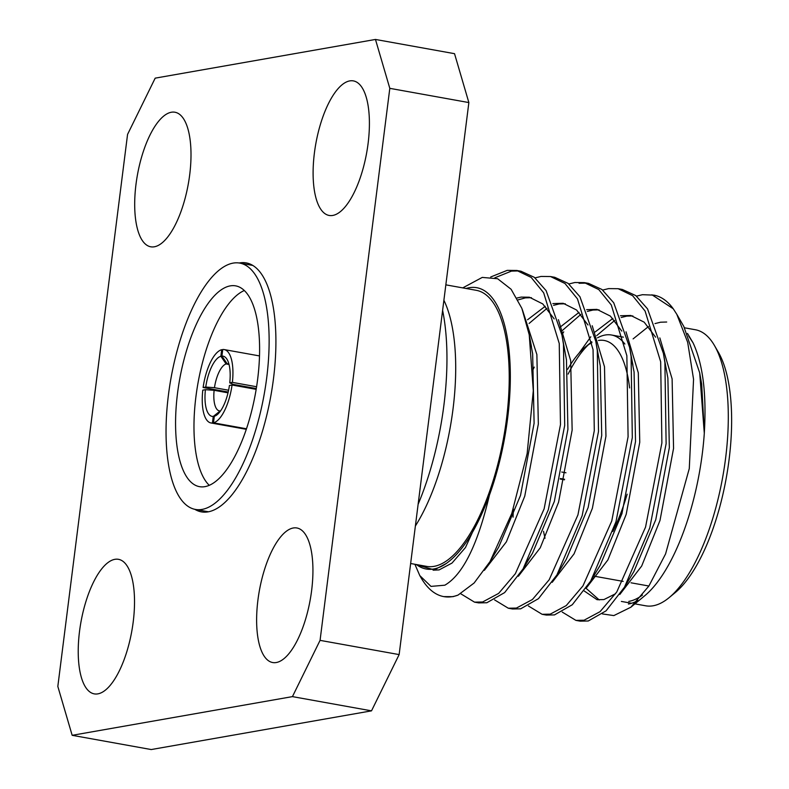 <?xml version="1.0" encoding="UTF-8"?>
<svg xmlns="http://www.w3.org/2000/svg" width="789" height="789" viewBox="0 0 789 789"><rect width="100%" height="100%" fill="white"/><g stroke="black" fill="none" stroke-linecap="round" stroke-linejoin="round"><path stroke-width="1.18" d="M624.878 344.043A120.204 45.417 -79.8 0 0 611.505 335.009A120.204 45.417 -79.8 0 0 597.51 337.83M591.78 341.726A120.204 45.417 -79.8 0 0 591.415 342.031L585.26 347.121A113.527 42.892 100.2 0 1 591.947 342.663M588.288 344.832A120.204 45.417 -79.8 0 0 568.129 374.085M567.656 369.262A113.527 42.892 100.2 0 1 585.26 347.121M598.427 340.473A113.527 42.892 100.2 0 1 629.612 387.951M714.499 345.592L718.493 352.505A133.568 50.466 100.2 0 1 726.294 477.809A133.568 50.466 100.2 0 1 675.305 592.529L669.151 597.618A140.245 52.991 -79.8 0 0 722.694 477.158A140.245 52.991 -79.8 0 0 714.499 345.592A140.245 52.991 -79.8 0 0 695.385 329.753L684.586 327.81M634.928 603.861L645.708 605.804A140.245 52.991 -79.8 0 0 653.114 605.784A140.245 52.991 -79.8 0 0 669.151 597.618M443.891 300.284A140.245 52.991 100.2 0 1 453.014 409.047A140.245 52.991 100.2 0 1 415.369 526.026M418.111 504.319A157.751 59.609 -79.8 0 0 443.931 404.964A157.751 59.609 -79.8 0 0 442.609 310.383M642.424 595.103A140.245 52.991 100.2 0 1 628.764 601.405M445.844 284.849L476.309 290.322A140.245 52.991 100.2 0 1 505.207 428.21A140.245 52.991 100.2 0 1 434.039 566.354A140.245 52.991 100.2 0 1 426.632 566.384L410.635 563.504M244.314 290.52A102.018 38.543 -79.8 0 0 195.928 396.611A102.018 38.543 -79.8 0 0 209.263 485.324A102.018 38.543 -79.8 0 1 195.928 396.611A102.018 38.543 -79.8 0 1 244.314 290.52M194.804 509.319A126.487 47.794 -79.8 0 0 201.412 511.874A126.487 47.794 -79.8 0 0 273.487 378.661A126.487 47.794 -79.8 0 0 246.217 262.895A126.487 47.794 -79.8 0 0 239.136 262.993M252.115 265.045A126.487 47.794 -79.8 0 0 251.336 265.173M136.004 184.232A68.357 25.83 100.2 0 1 174.961 112.235A68.357 25.83 100.2 0 1 189.695 174.803A68.357 25.83 100.2 0 1 150.748 246.799A68.357 25.83 100.2 0 1 136.004 184.232M314.416 152.888A68.357 25.83 100.2 0 1 353.364 80.892A68.357 25.83 100.2 0 1 368.098 143.46A68.357 25.83 100.2 0 1 329.151 215.456A68.357 25.83 100.2 0 1 314.416 152.888M257.934 599.975A68.357 25.83 100.2 0 1 296.881 527.979A68.357 25.83 100.2 0 1 311.625 590.537A68.357 25.83 100.2 0 1 272.669 662.533A68.357 25.83 100.2 0 1 257.934 599.975M79.531 631.318A68.357 25.83 100.2 0 1 118.478 559.322A68.357 25.83 100.2 0 1 133.213 621.88A68.357 25.83 100.2 0 1 94.266 693.876A68.357 25.83 100.2 0 1 79.531 631.318M229.047 364.469L226.118 363.946A23.926 9.044 -79.8 0 0 214.46 387.695L228.593 390.239M228.968 364.193A23.926 9.044 -79.8 0 0 227.913 363.808A23.926 9.044 -79.8 0 0 227.163 363.759L228.623 364.025M256.297 388.553L233.219 384.401L229.757 382.843A30.603 11.559 100.2 0 0 227.183 359.606A30.603 11.559 100.2 0 0 221.916 356.086L222.745 349.507A37.28 14.084 -79.8 0 1 224.184 349.576L259.502 355.928M246.474 428.772L213.484 422.835A37.28 14.084 -79.8 0 0 232.055 385.012L256.169 389.352M212.428 423.022L213.257 416.444A30.603 11.559 100.2 0 1 205.416 389.687L202.793 390.151A37.28 14.084 -79.8 0 0 210.979 422.963A37.28 14.084 -79.8 0 0 212.428 423.022L246.355 429.127M630.865 607.224L644.781 595.705A142.917 53.997 100.2 0 0 704.301 433.289L699.695 372.852L683.816 326.459L676.794 314.288L687.673 342.298L693.561 379.282L689.28 468.567L665.571 553.927L648.883 586.03L630.855 607.224L613.842 615.588L602.441 613.931M676.794 314.288L673.254 308.775A166.952 63.081 -79.8 0 0 653.864 295.135L642.443 294.692L636.486 296.151M637.818 600.547A142.917 53.997 100.2 0 1 628.438 604.029M687.485 333.441L693.215 343.097L688.758 336.193M466.082 288.488A142.917 53.997 -79.8 0 1 469.238 287.719A142.917 53.997 -79.8 0 1 509.191 351.835A142.917 53.997 -79.8 0 1 489.436 495.107C477.7 544.755 462.827 574.786 444.818 585.201L430.991 586.395L419.787 575.576L414.965 564.46M443.803 596.612L453.024 596.662L458.014 595.113A166.952 63.081 100.2 0 1 452.62 596.592A166.952 63.081 100.2 0 1 443.803 596.612A166.952 63.081 100.2 0 1 421.04 577.745L419.787 575.576M458.014 595.113L474.13 583.002L490.028 561.571L511.785 513.471L527.151 453.557L533.295 390.733L529.241 334.822L521.864 308.371L511.104 289.267L497.622 278.734L482.247 277.412L462.748 287.886M416.405 564.539A142.917 53.997 -79.8 0 0 433.703 568.987A142.917 53.997 -79.8 0 0 446.604 563.287L434.335 569.905L414.728 564.234M460.727 593.752L474.495 602.135L482.612 601.987L498.638 593.407L515.355 573.711L544.124 508.846L560.476 424.65L559.253 343.54L543.67 292.818L531.175 277.412L516.726 270.459L507.219 270.361L490.738 276.969M474.495 602.135L478.716 602.895L486.833 602.747L504.654 592.578L523.087 568.889L548.355 509.605L564.697 425.409L563.474 344.3L561.965 335.128L546.116 290.628L534.321 277.314L520.957 271.219L516.726 270.459M518.827 270.923L511.44 271.12L494.881 277.777M494.585 599.896L508.303 608.22L516.42 608.072L532.447 599.492L549.164 579.787L577.933 514.931L594.285 430.735L593.062 349.626L577.479 298.903L564.983 283.498L550.535 276.544L541.027 276.436L535.06 277.896M508.303 608.22L512.525 608.98L520.641 608.832L538.463 598.664L556.896 574.974L582.164 515.69L598.506 431.494L597.283 350.385L595.774 341.213L579.925 296.713L568.129 283.399L554.756 277.304L550.535 276.544M528.393 605.972L542.112 614.306L550.229 614.148L566.255 605.577L582.972 585.872L611.741 521.016L628.083 436.82L626.861 355.711L611.288 304.988L598.792 289.583L584.343 282.63L574.826 282.521L568.869 283.981M542.112 614.306L546.333 615.065L554.45 614.917L572.272 604.749L590.705 581.049L615.972 521.776L632.314 437.579L631.092 356.47L629.583 347.298L613.734 302.798L601.938 289.484L588.564 283.389L584.343 282.63M586.444 283.083L579.057 283.281M562.202 612.057L575.921 620.381L584.038 620.233L600.064 611.662L616.781 591.957L645.55 527.101L661.892 442.905L660.669 361.796L645.096 311.063L632.6 295.668L618.152 288.705L608.635 288.606L602.678 290.066M575.921 620.381L580.142 621.15L588.259 620.992L606.08 610.834L624.513 587.134L649.781 527.861L666.123 443.665L664.9 362.555L663.391 353.373L647.542 308.884L635.747 295.569L622.373 289.474L618.152 288.705M563.731 331.844L561.906 334.802M513.333 508.905L513.057 517.17M489.436 495.107L489.15 495.817C476.812 528.946 462.739 551.343 446.929 563.011L446.604 563.287M673.254 308.775L651.961 294.79M704.301 433.289L704.33 432.559C706.628 394.342 702.979 364.666 693.383 343.531M222.695 349.872L221.689 349.695A37.28 14.084 -79.8 0 0 203.118 387.517L228.208 392.034M256.583 386.738L232.38 382.379A37.28 14.084 -79.8 0 0 224.184 349.576M228.021 392.823L214.125 390.318A23.926 9.044 -79.8 0 0 219.431 410.911A23.926 9.044 -79.8 0 0 220.18 410.961L220.496 411.02M221.689 349.695L220.861 356.273A30.603 11.559 100.2 0 0 205.742 387.064L203.118 387.517M213.484 422.835L214.312 416.257A30.603 11.559 100.2 0 0 217.281 414.6A30.603 11.559 100.2 0 0 229.421 385.466L232.055 385.012M232.38 382.379L229.757 382.843M213.257 416.444L220.18 410.961M214.125 390.318L205.416 389.687M226.118 363.946L220.861 356.273M205.742 387.064L214.46 387.695M219.894 411.828L214.312 416.257M221.916 356.086L227.163 363.759M72.164 735.318L57.824 686.43L127.562 134.406L155.186 78.15L375.465 39.45L454.533 53.682L468.863 102.57L399.135 654.594L371.511 710.85L151.222 749.55L72.164 735.318L292.443 696.618L320.068 640.362L399.135 654.594M468.863 102.57L389.805 88.338L320.068 640.362M371.511 710.85L292.443 696.618M389.805 88.338L375.465 39.45M207.004 511.519A126.487 47.794 -79.8 0 0 207.685 511.923M704.33 432.559L701.687 384.213L699.695 372.852M584.205 590.971L597.086 599.709L603.93 599.561L615.588 593.732M624.513 587.134L633.912 571.502L655.758 519.724L669.338 447.61L667.889 378.128L663.391 353.373M655.6 337.159L644.189 322.178L630.786 315.472L620.46 315.748M612.856 318.44L595.182 331.932M590.823 336.775L578.86 353.393M590.705 581.049L600.104 565.417L621.949 513.639L635.53 441.524L634.08 372.043L631.141 356.815M621.791 331.074L610.38 316.093L596.977 309.387L586.651 309.663M579.047 312.355L560.279 327.011M534.242 367.102L533.029 369.647M556.896 574.974L566.295 559.332L588.14 507.554L601.721 435.439L600.271 365.968L595.774 341.213M587.983 324.989L576.572 310.008L563.168 303.301L552.842 303.578M545.238 306.27L527.565 319.762M527.94 560.279L532.486 553.247L554.332 501.479L567.912 429.354L566.463 359.883L561.965 335.128M554.184 318.904L542.763 303.923L529.36 297.216L521.125 297.108L516.992 298.025M490.028 561.571L498.678 547.162L520.523 495.393L534.104 423.269L532.654 353.797L530.297 341.085M666.695 322.02L660.58 322.208L654.998 323.589M648.489 326.538L633.103 338.895M586.119 588.318L599.226 599.956M619.809 594.492L641.684 566.029L659.989 520.484L673.559 448.369L672.11 378.888L659.831 337.919M632.886 315.945L626.772 316.123L621.19 317.503M614.68 320.452L596.691 335.641M586 588.407L607.875 559.953L626.18 514.398L639.751 442.284L638.301 372.812L626.022 331.834M599.078 309.86L592.963 310.038L587.381 311.418M580.872 314.367L561.245 331.449M552.192 582.321L574.067 553.868L592.371 508.313L605.952 436.199L604.492 366.727L592.214 325.749M565.269 303.775L559.154 303.952L553.572 305.333M547.073 308.282L529.074 323.47M518.393 576.236L540.258 547.783L558.563 502.238L572.143 430.113L570.684 360.642L558.405 319.673M531.461 297.69L525.346 297.877L518.008 299.909M484.377 570.319L506.351 541.875L524.754 496.153L538.335 424.038L536.875 354.557L522.397 309.761M433.131 570.181L439.118 569.905L452.008 563.07L465.471 547.546L489.15 495.817M543.562 531.332A120.204 45.417 -79.8 0 0 545.041 538.236M612.826 531.5A120.204 45.417 -79.8 0 0 627.156 494.2M560.348 478.519L564.579 479.278M560.229 479.051L564.46 479.82M565.969 472.789L561.748 472.029M257.648 379.223A102.018 38.543 -79.8 0 0 235.655 285.865A102.018 38.543 -79.8 0 0 177.525 393.307A102.018 38.543 -79.8 0 0 199.518 486.665A102.018 38.543 -79.8 0 0 257.648 379.223M168.442 394.894A125.155 47.291 -79.8 0 0 195.425 509.438A125.155 47.291 -79.8 0 0 266.731 377.635A125.155 47.291 -79.8 0 0 239.748 263.092A125.155 47.291 -79.8 0 0 168.442 394.894M611.505 335.009L623.369 337.15M210.979 422.963L246.296 429.315M621.367 601.425L631.594 603.26M529.241 334.822L531.5 346.923M523.087 568.889L532.486 553.247M629.583 347.298L632.926 365.179M593.693 576.088L623.172 581.394M631.022 582.805L648.893 586.02M208.464 511.785L195.425 509.438M252.796 265.439L239.748 263.092"/></g></svg>

